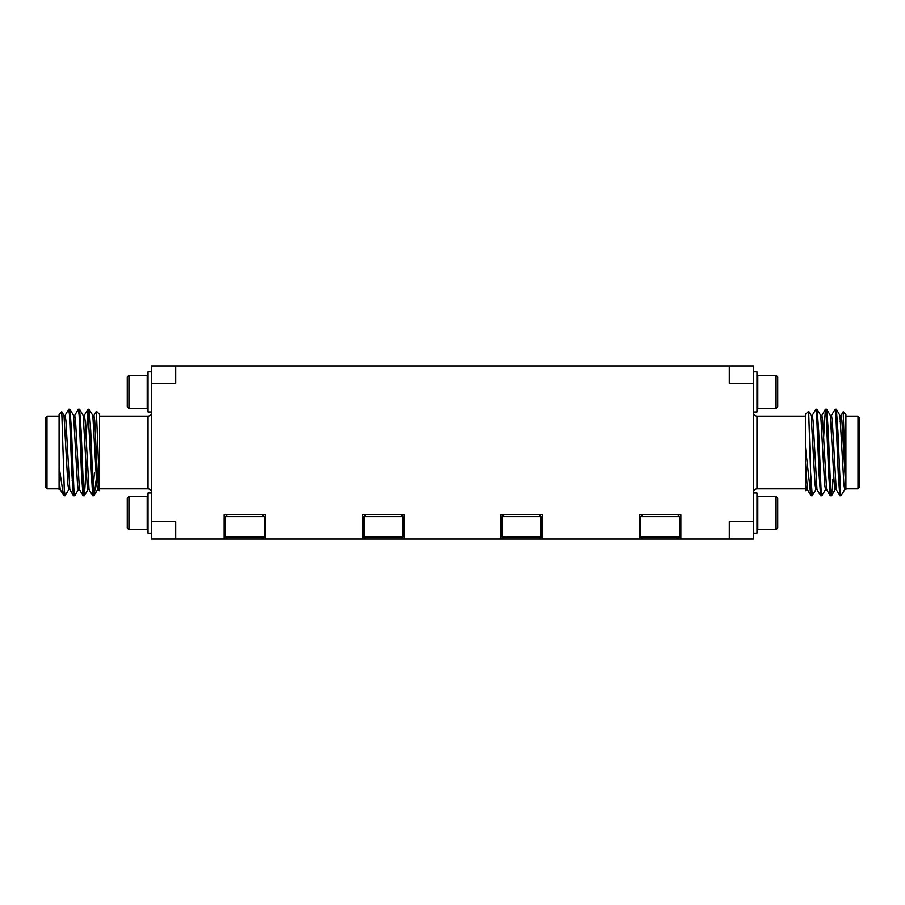 <?xml version="1.0" encoding="UTF-8"?>
<svg xmlns="http://www.w3.org/2000/svg" width="905" height="905" viewBox="0 0 905 905"><rect width="100%" height="100%" fill="white"/><g stroke="black" fill="none" stroke-linecap="round" stroke-linejoin="round"><path stroke-width="1.36" d="M680.865 539.007L680.865 514.787L639.349 514.787L639.349 539.007L542.457 539.007L542.457 514.787L500.94 514.787L500.94 539.007L404.06 539.007L404.06 514.787L362.543 514.787L362.543 539.007L265.651 539.007L265.651 514.787L224.135 514.787L224.135 539.007L175.694 539.007L175.694 521.699L151.474 521.699L151.474 365.993L753.526 365.993L753.526 539.007L642.618 539.007L640.672 537.061L679.531 537.061L679.531 516.653L640.672 516.653L640.672 537.061M639.349 539.007L642.618 539.007M500.94 539.007L504.209 539.007L502.275 537.061L541.133 537.061L541.133 516.653L502.275 516.653L502.275 537.061M504.209 539.007L542.457 539.007M362.543 539.007L365.812 539.007L363.867 537.061L402.725 537.061L402.725 516.653L363.867 516.653L363.867 537.061M365.812 539.007L404.06 539.007M224.135 539.007L227.404 539.007L225.469 537.061L264.328 537.061L264.328 516.653L225.469 516.653L225.469 537.061M227.404 539.007L265.651 539.007M729.306 539.007L729.306 521.699L753.526 521.699M753.526 383.301L729.306 383.301L729.306 365.993M151.474 383.301L175.694 383.301L175.694 365.993M175.694 539.007L151.474 539.007L151.474 521.699M128.917 529.663L127.254 528L127.254 498.101L128.917 496.438L147.187 496.438L147.187 529.663L128.917 529.663L128.917 496.438M151.474 533.124L148.013 533.124L148.013 492.987L151.474 492.987M91.79 459.423L90.579 459.423M82.174 459.423L80.975 459.423M64.278 494.288L64.493 492.365M65.002 415.576L68.701 409.252L69.504 415.056L71.902 474.13L73.429 495.68L74.108 492.365M74.617 415.576L78.316 409.252L79.12 415.056L81.518 474.13L83.034 495.68L83.724 492.365M86.077 437.545L87.921 409.252L92.649 495.68L94.38 472.738M59.085 486.766L59.085 414.445L61.755 411.775L64.278 489.741L65.103 495.748L68.791 489.424M69.3 412.635L69.979 409.32L71.506 430.871L73.905 489.956L74.708 495.748L78.407 489.424M78.916 412.635L79.595 409.32L81.111 430.871L83.52 489.956L84.403 495.68L86.167 467.455M88.52 412.635L89.21 409.32L90.726 430.871L93.136 489.956L93.928 495.748L97.627 489.424M64.278 489.741L64.278 495.748L65.092 495.748M63.373 494.831L59.085 466.607L59.085 489.39M59.085 416.164L46.981 416.164L46.981 488.836L59.085 488.836M46.981 488.836L45.25 487.105L45.25 417.895L46.981 416.164M96.383 411.243L99.573 414.445L99.573 490.555L96.383 411.243L93.837 415.576M99.573 416.164L148.013 416.164C150.117 415.961 151.271 414.807 151.474 412.714M94.38 493.768L97.174 471.991M72.174 480.589L72.932 479.831L72.932 469.367M59.085 478.903L60.194 489.424L63.169 494.571M63.893 415.497L65.092 415.497L65.895 420.452L69.809 489.424L73.429 495.68M73.509 415.497L74.708 415.497L75.511 420.452L79.414 489.424L83.034 495.68M81.269 467.455L81.62 459.423M83.113 415.497L84.323 415.497L85.115 420.452L89.029 489.424L92.649 495.68M90.885 467.455L91.224 459.423M92.729 415.497L93.928 415.497L94.731 420.452L97.14 471.007L98.645 489.424L99.38 490.691M61.8 411.798L63.995 415.576L67.898 484.548L68.701 489.503L69.9 489.503M69.979 409.32L73.599 415.576L77.513 484.548L78.316 489.503L79.516 489.503M81.02 445.577L81.36 437.545M79.595 409.32L83.215 415.576L87.129 484.548L87.921 489.503L89.131 489.503M90.624 445.577L90.975 437.545M89.21 409.32L92.83 415.576L96.733 484.548L97.536 489.503L98.736 489.503M151.474 371.876L148.013 371.876L148.013 412.013L151.474 412.013M148.013 376.175L147.187 375.337L147.187 408.562L148.013 407.725M128.917 408.562L127.254 406.899L127.254 377L128.917 375.337L128.917 408.562L147.187 408.562M777.746 528L776.083 529.663L777.746 528L777.746 498.101L776.083 496.438L757.813 496.438L757.813 529.663L776.083 529.663L776.083 496.438L777.746 498.101M753.526 533.124L756.987 533.124L756.987 492.987L753.526 492.987M777.746 377L776.083 375.337L777.746 377L777.746 406.899L776.083 408.562L757.813 408.562L757.813 375.337L776.083 375.337L776.083 408.562L777.746 406.899M753.526 371.876L756.987 371.876L756.987 412.013L753.526 412.013M818.539 459.423L819.738 459.423M828.143 459.423L829.342 459.423M841.627 494.843L840.722 495.748L837.906 430.871L836.378 409.32L835.7 412.635M832.826 480.589L831.571 495.68L830.688 489.956L828.29 430.871L826.763 409.32L826.084 412.635M825.586 489.424L821.887 495.748L821.084 489.956L818.674 430.871L817.158 409.32L816.48 412.635M815.971 489.424L812.271 495.748L810.62 472.738L810.62 493.768L805.427 446.742L805.427 414.445L808.674 411.266L810.62 472.738M840.507 492.365L839.817 495.68L838.302 474.13L835.903 415.056L835.1 409.252L831.401 415.576M830.892 492.365L830.213 495.68L828.686 474.13L826.288 415.044L825.405 409.32L823.641 437.545M821.276 492.365L820.597 495.68L819.082 474.13L816.672 415.044L815.869 409.252L812.17 415.576M811.672 492.365L811.072 495.748L810.62 493.768M843.245 411.775L845.915 414.445L845.915 487.512L843.177 411.82M858.019 488.836L858.019 416.164L859.75 417.895L859.75 487.105L858.019 488.836L845.915 488.836L845.915 489.594L841.91 420.452L841.107 415.497L839.908 415.497M836.378 409.32L839.998 415.576L843.913 484.548L844.704 489.503L845.915 489.503L845.915 487.512M840.722 494.288L841.627 494.831L844.806 489.424M843.935 484.82L844.139 483.293M805.552 490.691L805.427 446.742M805.427 416.164L756.987 416.164L756.987 488.836C754.906 489.017 753.752 490.171 753.526 492.286M805.427 490.091L805.62 490.691L806.355 489.424M838.697 483.293L839.897 483.293M832.068 479.831L834.082 481.856M836.299 489.503L835.1 489.503L834.297 484.548L830.383 415.576L826.763 409.32M828.539 437.545L828.188 445.577M826.684 489.503L825.484 489.503L824.681 484.548L820.778 415.576L817.158 409.32M818.923 437.545L818.573 445.577M817.079 489.503L815.869 489.503L815.077 484.548L811.163 415.576L808.674 411.266M807.464 489.503L806.265 489.503L805.427 484.13M840.507 418.393L840.202 421.707M839.817 495.68L836.209 489.424L832.295 420.452L831.491 415.497L830.292 415.497M828.788 459.423L828.437 467.455M830.213 495.68L826.593 489.424L822.679 420.452L821.887 415.497L820.677 415.497M819.183 459.423L818.833 467.455M820.597 495.68L816.977 489.424L813.075 420.452L812.271 415.497L811.072 415.497M810.993 495.68L807.373 489.424L805.427 460.939M753.526 412.714C753.729 414.807 754.883 415.961 756.987 416.164M99.573 488.836L148.013 488.836L148.013 416.164M148.013 497.275L147.187 496.438M148.013 528.825L147.187 529.663M91.269 445.577L90.07 445.577M81.665 445.577L80.455 445.577M73.509 495.748L74.708 495.748M83.124 495.748L84.323 495.748M92.729 495.748L93.928 495.748M68.701 409.252L69.9 409.252M78.305 409.252L79.516 409.252M87.921 409.252L89.131 409.252M63.373 494.843L64.278 495.748M71.19 423.427L69.934 422.16M60.296 489.503L59.085 489.503M87.842 409.32L84.222 415.576M88.023 489.424L84.403 495.68M148.013 488.836C150.094 489.017 151.248 490.171 151.474 492.286M128.917 375.337L147.187 375.337M756.987 528.825L757.813 529.663M756.987 497.275L757.813 496.438M756.987 407.725L757.813 408.562M756.987 376.175L757.813 375.337M818.018 445.577L819.217 445.577M827.634 445.577L828.833 445.577M836.299 409.252L835.1 409.252M826.695 409.252L825.484 409.252M817.079 409.252L815.869 409.252M840.722 495.748L839.908 495.748M831.491 495.748L830.292 495.748M821.876 495.748L820.677 495.748M812.271 495.748L811.072 495.748M845.915 416.164L858.019 416.164M805.427 488.836L756.987 488.836M836.299 421.707L837.498 421.707M831.571 495.68L835.191 489.424M841.005 415.576L843.2 411.798M821.785 415.576L825.405 409.32M677.596 539.007L679.531 537.061M642.55 514.787L640.672 516.653M677.664 514.787L679.531 516.653M539.188 539.007L541.133 537.061M504.142 514.787L502.275 516.653M539.256 514.787L541.133 516.653M400.791 539.007L402.725 537.061M365.744 514.787L363.867 516.653M400.858 514.787L402.725 516.653M262.382 539.007L264.328 537.061M227.336 514.787L225.469 516.653M262.45 514.787L264.328 516.653"/></g></svg>
